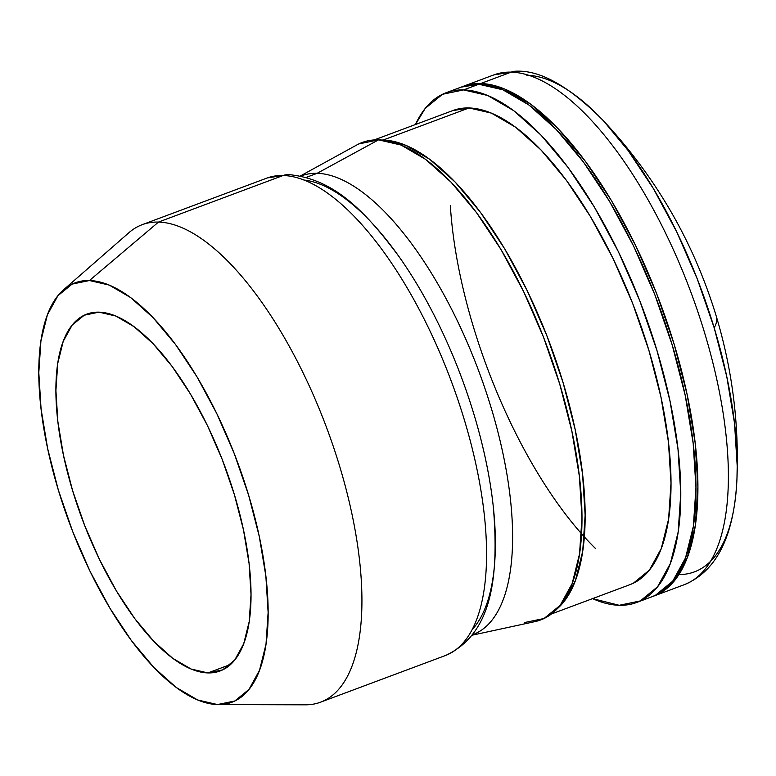<?xml version="1.0" encoding="UTF-8"?>
<svg xmlns="http://www.w3.org/2000/svg" width="776" height="776" viewBox="0 0 776 776"><rect width="100%" height="100%" fill="white"/><g stroke="black" fill="none" stroke-linecap="round" stroke-linejoin="round"><path stroke-width="1.16" d="M636.63 602.486L651.821 596.812A272.095 108.621 -110.5 0 0 665.624 324.407A272.095 108.621 -110.5 0 0 478.782 84.244L463.592 89.919A272.095 108.621 69.5 0 1 650.433 330.081A272.095 108.621 69.5 0 1 636.63 602.486A272.095 108.621 69.5 0 1 619.2 605.29A272.095 108.621 69.5 0 1 592.563 598.616L619.2 605.29L640.258 600.944L657.524 586.85L670.328 563.57L678.175 531.997L680.765 493.323L677.991 449.061L669.979 400.891L657.02 350.684L639.628 300.351L618.453 251.831L594.319 206.998L568.148 167.567L540.95 135.053L513.77 110.706L487.648 95.467L463.592 89.919L478.782 84.244A272.095 108.621 -110.5 0 0 461.361 87.038L446.171 92.722A272.095 108.621 69.5 0 1 463.592 89.919L442.533 94.265L425.267 108.349L415.432 124.538A272.095 108.621 69.5 0 1 446.171 92.722M452.573 110.658L469.043 107.951L383.169 140.039L381.559 140.019A253.044 101.026 69.5 0 1 383.169 140.039L469.043 107.951A253.044 101.026 -110.5 0 0 452.835 110.561L374.216 139.932M551.348 614.02L629.957 584.648A253.044 101.026 -110.5 0 0 642.8 331.303A253.044 101.026 -110.5 0 0 469.043 107.951L491.412 113.121L515.7 127.293L540.979 149.933L566.276 180.168L590.614 216.844L613.059 258.544L632.75 303.659L648.93 350.471L660.977 397.166L668.437 441.961L671.007 483.128L668.602 519.086L661.298 548.457L649.396 570.108L633.342 583.203L629.666 584.755M556.819 609.15L563.522 602.186L575.423 580.535L582.727 551.173L585.133 515.206L582.563 474.039L575.103 429.244L563.056 382.549L546.876 335.746L527.185 290.622L504.74 248.921L480.402 212.255L455.105 182.02L429.826 159.381L405.538 145.199L383.169 140.039A253.044 101.026 69.5 0 1 550.814 346.106A253.044 101.026 69.5 0 1 556.838 609.131M461.08 87.145L478.782 84.244L502.838 89.793L528.96 105.032L556.14 129.379L583.339 161.893L609.5 201.323L633.643 246.157L654.818 294.676L672.21 345.01L685.169 395.217L693.181 443.387L695.956 487.648L693.366 526.322L685.518 557.895L672.714 581.175L655.448 595.26L651.5 596.928M283.124 175.502L158.488 222.072A254.858 101.743 69.5 0 1 333.496 447.024A254.858 101.743 69.5 0 1 320.566 702.183L445.201 655.613A254.858 101.743 -110.5 0 0 458.131 400.455A254.858 101.743 -110.5 0 0 283.124 175.502A254.858 101.743 -110.5 0 0 266.798 178.131L142.163 224.691A254.858 101.743 69.5 0 1 158.488 222.072L89.453 280.524A223.876 89.376 69.5 0 1 248.262 493.943A223.876 89.376 69.5 0 1 218.493 704.579A223.876 89.376 69.5 0 1 217.474 704.559A223.876 89.376 69.5 0 1 69.326 522.694A223.876 89.376 69.5 0 1 63.525 289.817A223.876 89.376 69.5 0 1 89.453 280.524L158.488 222.072L283.124 175.502A18.527 16.771 -88.5 0 1 288.788 174.61A18.527 16.771 91.5 0 0 283.124 175.502A254.858 101.743 69.5 0 1 454.775 390.755A254.858 101.743 69.5 0 1 452.592 651.966M491.169 490.199A244.886 97.766 -110.5 0 0 415.354 281.504M678.874 574.589A263.627 105.245 -110.5 0 0 736.919 453.242A263.627 105.245 -110.5 0 0 714.201 327.879A263.627 105.245 -110.5 0 0 622.653 143.308A263.627 105.245 -110.5 0 0 526.788 75.224M652.771 596.443L657.398 594.532L674.664 580.448L687.458 557.168L695.306 525.595L697.896 486.921L695.131 442.66L687.119 394.489L674.16 344.282L656.758 293.949L635.583 245.429L611.449 200.596L585.279 161.166L558.09 128.651L530.9 104.304L504.788 89.065L480.732 83.517A272.095 108.621 69.5 0 1 667.573 323.679A272.095 108.621 69.5 0 1 653.761 596.084L684.219 584.706A272.095 108.621 -110.5 0 0 698.031 312.291A272.095 108.621 -110.5 0 0 511.19 72.129L480.732 83.517L462.35 86.679A272.095 108.621 69.5 0 1 463.301 86.311A272.095 108.621 69.5 0 1 480.732 83.517L511.19 72.129A18.139 16.422 -88.5 0 1 516.913 71.179A18.139 16.422 91.5 0 0 511.19 72.129A272.095 108.621 69.5 0 1 694.782 302.902A272.095 108.621 69.5 0 1 691.406 581.243M684.219 584.706C716.811 571.243 734.406 535.702 736.987 478.065C739.043 422.969 732.127 369.007 716.258 316.201A494.302 72.207 163.2 0 1 714.201 327.879L726.753 376.535L734.523 423.201L737.2 466.085L736.948 479.064M207.929 672.918L230.627 664.44L207.929 672.918L191.09 669.038L172.805 658.368L153.784 641.325L134.743 618.569L116.419 590.963L99.532 559.574L84.71 525.614L72.527 490.383L63.457 455.24L57.851 421.523L55.911 390.532L57.725 363.469L63.215 341.362L72.178 325.066L84.264 315.201L99.008 312.156A190.469 76.038 69.5 0 1 229.793 480.276A190.469 76.038 69.5 0 1 220.122 670.959A190.469 76.038 69.5 0 1 207.929 672.918A190.469 76.038 69.5 0 1 77.134 504.807A190.469 76.038 69.5 0 1 86.805 314.125A190.469 76.038 69.5 0 1 99.008 312.156L115.847 316.045L134.122 326.715L153.153 343.758L172.185 366.514L190.508 394.121L207.405 425.5L222.227 459.46L234.4 494.7L243.47 529.843L249.086 563.56L251.017 594.552L249.203 621.615L243.713 643.721L234.75 660.017L222.673 669.872L207.929 672.918M218.493 704.579L305.395 704.821A254.858 101.743 -110.5 0 0 339.277 465.028A254.858 101.743 -110.5 0 0 158.488 222.072A254.858 101.743 -110.5 0 0 128.981 232.645L63.525 289.817M301.447 175.832A244.886 97.766 69.5 0 1 317.142 173.31L306.277 177.364L317.142 173.31A244.886 97.766 -110.5 0 0 301.457 175.832L300.884 176.045M358.822 143.929L378.552 139.855L317.142 173.31L378.552 139.855A254.858 101.743 -110.5 0 0 356.844 144.947L300.399 175.948M511.19 72.129A272.095 108.621 -110.5 0 0 493.759 74.933L516.855 71.179C541.105 70.383 569.991 86.941 603.524 120.852L628.085 150.466L653.44 188.665L676.827 232.111L697.343 279.118L714.201 327.879A494.302 72.207 -16.8 0 0 716.141 315.851M549.369 80.306L550.097 80.607M602.952 120.241L603.524 120.852C656.253 177.471 693.831 242.587 716.258 316.201M595.648 548.651A272.095 108.621 69.5 0 1 450.332 205.465M653.761 596.084A272.095 108.621 69.5 0 1 652.8 596.434M471.992 635.234L534.936 621.625A254.858 101.743 -110.5 0 0 555.878 371.801A254.858 101.743 -110.5 0 0 378.552 139.855L401.085 145.054L425.549 159.332L451.001 182.127L476.483 212.585L500.995 249.523L523.596 291.514L543.433 336.959L559.729 384.101L571.863 431.136L579.371 476.251L581.961 517.708L579.536 553.928L572.184 583.513L560.194 605.319L544.024 618.511L524.295 622.585M317.142 173.31A244.886 97.766 69.5 0 1 485.301 389.465A244.886 97.766 69.5 0 1 472.856 634.632A244.886 97.766 -110.5 0 0 485.291 389.455A244.886 97.766 -110.5 0 0 317.142 173.31M303.998 180.042A244.886 97.766 69.5 0 1 461.497 377.456A244.886 97.766 69.5 0 1 472.031 629.782M320.566 702.183A254.858 101.743 69.5 0 1 304.24 704.802M217.474 704.559L234.808 700.98L249.009 689.389L259.543 670.231L266.003 644.255L268.127 612.439L265.858 576.015L259.262 536.391L248.601 495.078L234.284 453.659L216.863 413.744L197.007 376.855L175.473 344.408L153.095 317.665L130.737 297.635L109.241 285.093L89.453 280.524L72.119 284.103L57.919 295.695L47.385 314.843L40.934 340.829L38.8 372.645L41.08 409.059L47.666 448.693L58.326 490.005L72.643 531.414L90.064 571.34L109.93 608.229L131.454 640.666L153.832 667.418L176.201 687.449L197.686 699.991L217.474 704.559M445.725 655.41C490.432 634.613 499.385 581.35 493.449 508.425M399.747 257.613C364.73 210.189 333.496 178.8 288.711 174.6L267.332 177.937M463.301 86.311L493.759 74.933M472.293 634.836L472.865 634.622"/></g></svg>
